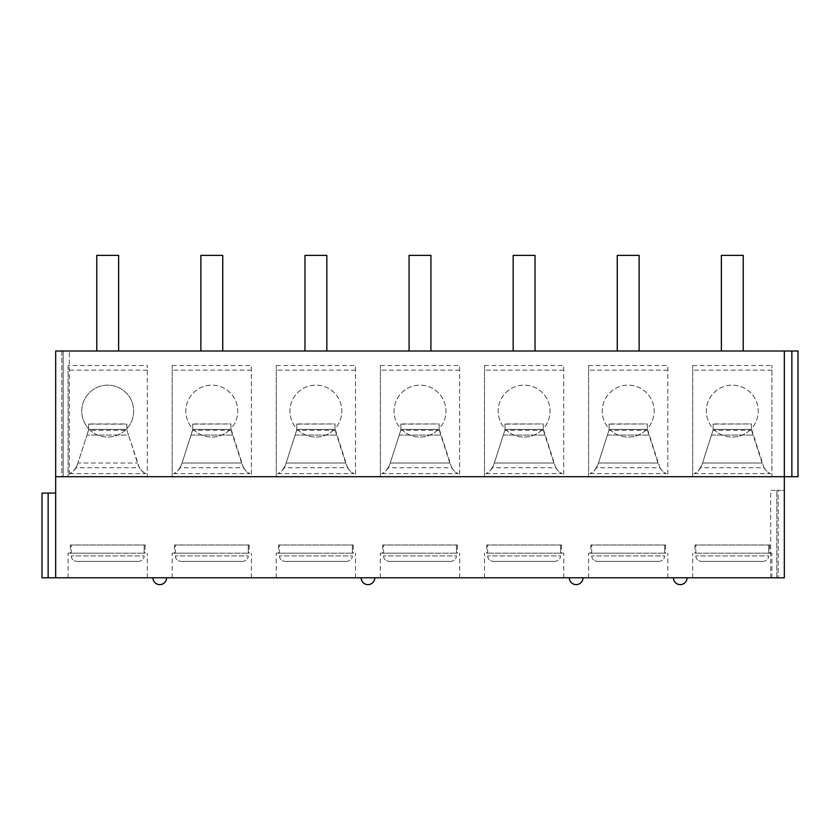 <?xml version="1.0" encoding="UTF-8"?>
<svg xmlns="http://www.w3.org/2000/svg" width="840" height="840" viewBox="0 0 840 840"><rect width="100%" height="100%" fill="white"/><g stroke="black" fill="none" stroke-linecap="round" stroke-linejoin="round"><path stroke-width="0.63" stroke-dasharray="4.2 3.15" d="M55.66 493.091L48.143 493.091L48.143 577.784L55.66 577.784L55.66 493.091L55.66 577.784L784.34 577.784L778.187 577.784L784.34 577.784L784.34 490.35L778.187 490.35L784.34 490.35L784.34 577.784L784.34 351.015L784.34 476.69L692.675 476.69L771.908 476.69L771.908 365.495L771.908 476.69M784.34 351.015L784.34 476.69L798 476.69L798 351.015L55.66 351.015L61.813 351.015L55.66 351.015L55.66 476.69L61.813 476.69L55.66 476.69L55.66 351.015L55.66 476.69L147.326 476.69L147.326 365.495L147.326 476.69L68.093 476.69L68.093 365.495L147.326 365.495M770.679 577.784L778.187 577.784L770.679 577.784L770.679 490.35L776.822 490.35L770.679 490.35L770.679 577.784M48.143 577.784L42 577.784L42 493.091L48.143 493.091M107.709 577.784L68.093 577.784L107.709 577.784M211.806 577.784L172.19 577.784L211.806 577.784M315.903 577.784L276.286 577.784L315.903 577.784M420 577.784L380.383 577.784L420 577.784M524.097 577.784L563.714 577.784L524.097 577.784M628.194 577.784L588.577 577.784L628.194 577.784M732.291 577.784L771.908 577.784L732.291 577.784M159.758 577.784L166.593 577.784L159.758 577.784M367.952 577.784L361.116 577.784L367.952 577.784M576.146 577.784L569.31 577.784L576.146 577.784M680.243 577.784L673.407 577.784L680.243 577.784M778.187 490.35L776.822 490.35L778.187 490.35L778.187 577.784L778.187 490.35M692.675 476.69L692.675 365.495L692.675 476.69L667.811 476.69L667.811 365.495L667.811 476.69L588.577 476.69L667.811 476.69M588.577 476.69L588.577 365.495L588.577 476.69L563.714 476.69L563.714 365.495L563.714 476.69L484.481 476.69L563.714 476.69M484.481 476.69L484.481 365.495L484.481 476.69L459.617 476.69L459.617 365.495L459.617 476.69L380.383 476.69L459.617 476.69M380.383 476.69L380.383 365.495L380.383 476.69L355.519 476.69L355.519 365.495L355.519 476.69L276.286 476.69L355.519 476.69M276.286 476.69L276.286 365.495L276.286 476.69L251.422 476.69L251.422 365.495L251.422 476.69L172.19 476.69L251.422 476.69M172.19 476.69L172.19 365.495L172.19 476.69L147.326 476.69M55.66 577.784L55.66 476.69M172.19 365.495L251.422 365.495M276.286 365.495L355.519 365.495M380.383 365.495L459.617 365.495M484.481 365.495L563.714 365.495M588.577 365.495L667.811 365.495M692.675 365.495L771.908 365.495M61.813 351.015L69.321 351.015L61.813 351.015L61.813 476.69L63.179 476.69L61.813 476.69L61.813 351.015M107.709 351.015L118.639 351.015L107.709 351.015M211.806 351.015L222.737 351.015L211.806 351.015M315.903 351.015L304.973 351.015L315.903 351.015M420 351.015L430.931 351.015L420 351.015M524.097 351.015L535.028 351.015L524.097 351.015M628.194 351.015L639.125 351.015L628.194 351.015M732.291 351.015L743.222 351.015L732.291 351.015M69.321 476.69L63.179 476.69L69.321 476.69L69.321 351.015L69.321 476.69M96.779 255.381L118.639 255.381M200.876 255.381L222.737 255.381M304.973 255.381L326.834 255.381M409.07 255.381L430.931 255.381M513.167 255.381L535.028 255.381M617.264 255.381L639.125 255.381M721.361 255.381L743.222 255.381M68.093 365.495L68.093 476.69M147.326 370.135L68.093 370.135L147.326 370.135M76.02 467.765A14.69 14.69 0 0 1 69.458 473.613C72.251 472.962 74.939 469.875 77.511 464.363L76.02 467.765L139.398 467.765L128.489 435.057L137.907 464.363C140.154 469.602 142.832 472.689 145.96 473.613A14.69 14.69 0 0 1 139.398 467.765M69.458 473.613L145.96 473.613M126.84 428.673A25.956 25.956 0 0 0 125.801 392.501A25.956 25.956 0 0 0 89.617 392.501A25.956 25.956 0 0 0 88.589 428.673L88.452 430.322L126.977 430.322L126.84 423.938L88.589 423.938L88.589 428.673A25.956 25.956 0 0 1 89.617 392.501A25.956 25.956 0 0 1 125.801 392.501A25.956 25.956 0 0 1 126.84 428.673M125.171 430.322A25.956 25.956 0 0 1 89.282 429.397L126.136 429.397A25.956 25.956 0 0 1 125.171 430.322M77.511 464.363L86.93 435.057L77.931 463.029L137.487 463.029L77.931 463.029L77.511 464.363M88.452 430.322L86.93 435.057L88.589 429.901L88.589 423.938M88.589 424.147L126.84 424.147L126.84 429.901L128.489 435.057L86.93 435.057L128.489 435.057L126.977 430.322M89.282 429.397A25.956 25.956 0 0 0 126.136 429.397L89.282 429.397M251.422 370.135L172.19 370.135L251.422 370.135M180.117 467.765A14.69 14.69 0 0 1 173.554 473.613C176.347 472.962 179.035 469.875 181.608 464.363L180.117 467.765L243.495 467.765L230.927 428.673A25.956 25.956 0 0 0 229.898 392.501A25.956 25.956 0 0 0 193.715 392.501A25.956 25.956 0 0 0 192.685 428.673L192.549 430.322L231.073 430.322M173.554 473.613L250.058 473.613A14.69 14.69 0 0 1 243.495 467.765M229.268 430.322A25.956 25.956 0 0 1 193.379 429.397L230.234 429.397A25.956 25.956 0 0 1 229.268 430.322M192.685 423.938L192.685 428.673A25.956 25.956 0 0 1 193.715 392.501A25.956 25.956 0 0 1 229.898 392.501A25.956 25.956 0 0 1 230.927 428.673L230.927 423.938L192.685 423.938L192.685 429.901L181.608 464.363L192.549 430.322M193.379 429.397A25.956 25.956 0 0 0 230.234 429.397L193.379 429.397M192.685 424.147L230.927 423.938M230.927 424.147L230.927 429.901L242.004 464.363C244.251 469.602 246.928 472.689 250.058 473.613M355.519 370.135L276.286 370.135L355.519 370.135M284.214 467.765A14.69 14.69 0 0 1 277.651 473.613C280.445 472.962 283.122 469.875 285.705 464.363L284.214 467.765L347.592 467.765L335.024 428.673A25.956 25.956 0 0 0 333.994 392.501A25.956 25.956 0 0 0 297.812 392.501A25.956 25.956 0 0 0 296.782 428.673L296.646 430.322L335.171 430.322M277.651 473.613L354.155 473.613A14.69 14.69 0 0 1 347.592 467.765M333.365 430.322A25.956 25.956 0 0 1 297.476 429.397L334.331 429.397A25.956 25.956 0 0 1 333.365 430.322M296.782 423.938L296.782 428.673A25.956 25.956 0 0 1 297.812 392.501A25.956 25.956 0 0 1 333.994 392.501A25.956 25.956 0 0 1 335.024 428.673L335.024 423.938L296.782 423.938L296.782 429.901L285.705 464.363L296.646 430.322M297.476 429.397A25.956 25.956 0 0 0 334.331 429.397L297.476 429.397M296.782 424.147L335.024 423.938M335.024 424.147L335.024 429.901L346.101 464.363C348.348 469.602 351.026 472.689 354.155 473.613M459.617 370.135L380.383 370.135L459.617 370.135M388.311 467.765A14.69 14.69 0 0 1 381.749 473.613C384.542 472.962 387.219 469.875 389.802 464.363L388.311 467.765L451.689 467.765L439.12 428.673A25.956 25.956 0 0 0 438.092 392.501A25.956 25.956 0 0 0 401.909 392.501A25.956 25.956 0 0 0 400.88 428.673L400.743 430.322L439.257 430.322M381.749 473.613L458.252 473.613A14.69 14.69 0 0 1 451.689 467.765M437.462 430.322A25.956 25.956 0 0 1 401.572 429.397L438.428 429.397A25.956 25.956 0 0 1 437.462 430.322M400.88 423.938L400.88 428.673A25.956 25.956 0 0 1 401.909 392.501A25.956 25.956 0 0 1 438.092 392.501A25.956 25.956 0 0 1 439.12 428.673L439.12 423.938L400.88 423.938L400.88 429.901L389.802 464.363L400.743 430.322M401.572 429.397A25.956 25.956 0 0 0 438.428 429.397L401.572 429.397M400.88 424.147L439.12 423.938M439.12 424.147L439.12 429.901L450.198 464.363C452.445 469.602 455.123 472.689 458.252 473.613M563.714 370.135L484.481 370.135L563.714 370.135M492.408 467.765A14.69 14.69 0 0 1 485.846 473.613C488.639 472.962 491.316 469.875 493.899 464.363L492.408 467.765L555.786 467.765L543.218 428.673A25.956 25.956 0 0 0 542.188 392.501A25.956 25.956 0 0 0 506.006 392.501A25.956 25.956 0 0 0 504.977 428.673L504.83 430.322L543.354 430.322M485.846 473.613L562.349 473.613A14.69 14.69 0 0 1 555.786 467.765M541.558 430.322A25.956 25.956 0 0 1 505.669 429.397L542.525 429.397A25.956 25.956 0 0 1 541.558 430.322M504.977 423.938L504.977 428.673A25.956 25.956 0 0 1 506.006 392.501A25.956 25.956 0 0 1 542.188 392.501A25.956 25.956 0 0 1 543.218 428.673L543.218 423.938L504.977 423.938L504.977 429.901L493.899 464.363L504.83 430.322M505.669 429.397A25.956 25.956 0 0 0 542.525 429.397L505.669 429.397M504.977 424.147L543.218 423.938M543.218 424.147L543.218 429.901L554.295 464.363C556.542 469.602 559.22 472.689 562.349 473.613M667.811 370.135L588.577 370.135L667.811 370.135M596.505 467.765A14.69 14.69 0 0 1 589.942 473.613C592.736 472.962 595.413 469.875 597.996 464.363L596.505 467.765L659.883 467.765L647.315 428.673A25.956 25.956 0 0 0 646.286 392.501A25.956 25.956 0 0 0 610.102 392.501A25.956 25.956 0 0 0 609.074 428.673L608.926 430.322L647.451 430.322M589.942 473.613L666.446 473.613A14.69 14.69 0 0 1 659.883 467.765M645.655 430.322A25.956 25.956 0 0 1 609.767 429.397L646.622 429.397A25.956 25.956 0 0 1 645.655 430.322M609.074 423.938L609.074 428.673A25.956 25.956 0 0 1 610.102 392.501A25.956 25.956 0 0 1 646.286 392.501A25.956 25.956 0 0 1 647.315 428.673L647.315 423.938L609.074 423.938L609.074 429.901L597.996 464.363L608.926 430.322M609.767 429.397A25.956 25.956 0 0 0 646.622 429.397L609.767 429.397M609.074 424.147L647.315 423.938M647.315 424.147L647.315 429.901L658.392 464.363C660.639 469.602 663.317 472.689 666.446 473.613M771.908 370.135L692.675 370.135L771.908 370.135M700.602 467.765A14.69 14.69 0 0 1 694.04 473.613C696.832 472.962 699.51 469.875 702.093 464.363L700.602 467.765L763.98 467.765L751.412 428.673A25.956 25.956 0 0 0 750.383 392.501A25.956 25.956 0 0 0 714.2 392.501A25.956 25.956 0 0 0 713.16 428.673L713.024 430.322L751.548 430.322M694.04 473.613L770.543 473.613A14.69 14.69 0 0 1 763.98 467.765M749.752 430.322A25.956 25.956 0 0 1 713.864 429.397L750.719 429.397A25.956 25.956 0 0 1 749.752 430.322M713.16 423.938L713.16 428.673A25.956 25.956 0 0 1 714.2 392.501A25.956 25.956 0 0 1 750.383 392.501A25.956 25.956 0 0 1 751.412 428.673L751.412 423.938L713.16 423.938L713.16 429.901L702.093 464.363L713.024 430.322M713.864 429.397A25.956 25.956 0 0 0 750.719 429.397L713.864 429.397M713.16 424.147L751.412 423.938M751.412 424.147L751.412 429.901L762.489 464.363C764.736 469.602 767.413 472.689 770.543 473.613M107.709 553.192L68.093 553.192L107.709 553.192M71.242 553.192L144.175 553.192L70.34 553.192L71.242 553.192L71.242 545.002L144.175 545.002L70.34 545.002L71.242 545.002L71.242 553.192M144.175 553.192L145.078 553.192L144.175 553.192L144.175 545.002L145.078 545.002L144.175 545.002L144.175 553.192M71.242 555.923C71.505 559.188 73.385 561.005 76.87 561.393C73.385 561.005 71.505 559.188 71.242 555.923L144.175 555.923C143.913 559.188 142.034 561.005 138.547 561.393L76.87 561.393L138.547 561.393C142.034 561.005 143.913 559.188 144.175 555.923L71.242 555.923M138.547 561.393L76.87 561.393L138.547 561.393M211.806 553.192L172.19 553.192L211.806 553.192M175.34 553.192L248.273 553.192L174.436 553.192L175.34 553.192L175.34 545.002L248.273 545.002L174.436 545.002L175.34 545.002L175.34 553.192M248.273 553.192L249.175 553.192L248.273 553.192L248.273 545.002L249.175 545.002L248.273 545.002L248.273 553.192M175.34 555.923C175.602 559.188 177.482 561.005 180.968 561.393C177.482 561.005 175.602 559.188 175.34 555.923L248.273 555.923C248.01 559.188 246.131 561.005 242.645 561.393L180.968 561.393L242.645 561.393C246.131 561.005 248.01 559.188 248.273 555.923L175.34 555.923M242.645 561.393L180.968 561.393L242.645 561.393M315.903 553.192L276.286 553.192L315.903 553.192M279.437 553.192L352.37 553.192L278.534 553.192L279.437 553.192L279.437 545.002L352.37 545.002L278.534 545.002L279.437 545.002L279.437 553.192M352.37 553.192L353.272 553.192L352.37 553.192L352.37 545.002L353.272 545.002L352.37 545.002L352.37 553.192M279.437 555.923C279.699 559.188 281.579 561.005 285.065 561.393C281.579 561.005 279.699 559.188 279.437 555.923L352.37 555.923C352.107 559.188 350.228 561.005 346.742 561.393L285.065 561.393L346.742 561.393C350.228 561.005 352.107 559.188 352.37 555.923L279.437 555.923M346.742 561.393L285.065 561.393L346.742 561.393M420 553.192L380.383 553.192L420 553.192M383.534 553.192L456.467 553.192L382.631 553.192L383.534 553.192L383.534 545.002L456.467 545.002L382.631 545.002L383.534 545.002L383.534 553.192M456.467 553.192L457.37 553.192L456.467 553.192L456.467 545.002L457.37 545.002L456.467 545.002L456.467 553.192M383.534 555.923C383.796 559.188 385.675 561.005 389.161 561.393C385.675 561.005 383.796 559.188 383.534 555.923L456.467 555.923C456.204 559.188 454.325 561.005 450.839 561.393L389.161 561.393L450.839 561.393C454.325 561.005 456.204 559.188 456.467 555.923L383.534 555.923M450.839 561.393L389.161 561.393L450.839 561.393M524.097 553.192L563.714 553.192L524.097 553.192M487.631 553.192L560.563 553.192L486.728 553.192L487.631 553.192L487.631 545.002L560.563 545.002L486.728 545.002L487.631 545.002L487.631 553.192M560.563 553.192L561.466 553.192L560.563 553.192L560.563 545.002L561.466 545.002L560.563 545.002L560.563 553.192M487.631 555.923C487.893 559.188 489.773 561.005 493.259 561.393C489.773 561.005 487.893 559.188 487.631 555.923L560.563 555.923C560.301 559.188 558.422 561.005 554.936 561.393L493.259 561.393L554.936 561.393C558.422 561.005 560.301 559.188 560.563 555.923L487.631 555.923M554.936 561.393L493.259 561.393L554.936 561.393M628.194 553.192L588.577 553.192L628.194 553.192M591.727 553.192L664.661 553.192L590.825 553.192L591.727 553.192L591.727 545.002L664.661 545.002L590.825 545.002L591.727 545.002L591.727 553.192M664.661 553.192L665.563 553.192L664.661 553.192L664.661 545.002L665.563 545.002L664.661 545.002L664.661 553.192M591.727 555.923C591.99 559.188 593.87 561.005 597.356 561.393C593.87 561.005 591.99 559.188 591.727 555.923L664.661 555.923C664.398 559.188 662.519 561.005 659.033 561.393L597.356 561.393L659.033 561.393C662.519 561.005 664.398 559.188 664.661 555.923L591.727 555.923M659.033 561.393L597.356 561.393L659.033 561.393M732.291 553.192L771.908 553.192L732.291 553.192M695.825 553.192L768.758 553.192L694.922 553.192L695.825 553.192L695.825 545.002L768.758 545.002L694.922 545.002L695.825 545.002L695.825 553.192M768.758 553.192L769.661 553.192L768.758 553.192L768.758 545.002L769.661 545.002L768.758 545.002L768.758 553.192M695.825 555.923C696.087 559.188 697.966 561.005 701.452 561.393C697.966 561.005 696.087 559.188 695.825 555.923L768.758 555.923C768.495 559.188 766.615 561.005 763.13 561.393L701.452 561.393L763.13 561.393C766.615 561.005 768.495 559.188 768.758 555.923L695.825 555.923M763.13 561.393L701.452 561.393L763.13 561.393M776.822 577.784L776.822 490.35L776.822 577.784M63.179 351.015L63.179 476.69L63.179 351.015M791.857 351.015L791.857 476.69M182.028 463.029L241.584 463.029L182.028 463.029M191.027 435.057L232.585 435.057L191.027 435.057M286.125 463.029L345.681 463.029L286.125 463.029M295.123 435.057L336.683 435.057L295.123 435.057M390.222 463.029L449.778 463.029L390.222 463.029M399.221 435.057L440.78 435.057L399.221 435.057M494.319 463.029L553.875 463.029L494.319 463.029M503.318 435.057L544.876 435.057L503.318 435.057M598.416 463.029L657.972 463.029L598.416 463.029M607.415 435.057L648.974 435.057L607.415 435.057M702.513 463.029L762.069 463.029L702.513 463.029M711.512 435.057L753.071 435.057L711.512 435.057M68.093 577.784L68.093 553.192M147.326 577.784L147.326 553.192M70.34 545.002L70.34 553.192M145.078 545.002L145.078 553.192M172.19 577.784L172.19 553.192M251.422 577.784L251.422 553.192M174.436 545.002L174.436 553.192M249.175 545.002L249.175 553.192M276.286 577.784L276.286 553.192M355.519 577.784L355.519 553.192M353.272 545.002L353.272 553.192M278.534 545.002L278.534 553.192M380.383 577.784L380.383 553.192M459.617 577.784L459.617 553.192M457.37 545.002L457.37 553.192M382.631 545.002L382.631 553.192M484.481 577.784L484.481 553.192M563.714 577.784L563.714 553.192M561.466 545.002L561.466 553.192M486.728 545.002L486.728 553.192M588.577 577.784L588.577 553.192M667.811 577.784L667.811 553.192M665.563 545.002L665.563 553.192M590.825 545.002L590.825 553.192M692.675 577.784L692.675 553.192M771.908 577.784L771.908 553.192M769.661 545.002L769.661 553.192M694.922 545.002L694.922 553.192"/><path stroke-width="1.26" d="M784.34 351.015L55.66 351.015L55.66 476.69L798 476.69L798 351.015L784.34 351.015L784.34 577.784L42 577.784L42 493.091L55.66 493.091M55.66 476.69L55.66 577.784M118.639 351.015L118.639 255.381L96.779 255.381L96.779 351.015M222.737 351.015L222.737 255.381L200.876 255.381L200.876 351.015M326.834 351.015L326.834 255.381L304.973 255.381L304.973 351.015M430.931 351.015L430.931 255.381L409.07 255.381L409.07 351.015M535.028 351.015L535.028 255.381L513.167 255.381L513.167 351.015M639.125 351.015L639.125 255.381L617.264 255.381L617.264 351.015M743.222 351.015L743.222 255.381L721.361 255.381L721.361 351.015M48.143 493.091L48.143 577.784M791.857 351.015L791.857 476.69M152.933 577.784A6.835 6.835 0 0 0 159.758 584.619A6.835 6.835 0 0 0 166.593 577.784M361.116 577.784A6.835 6.835 0 0 0 367.952 584.619A6.835 6.835 0 0 0 374.787 577.784M569.31 577.784A6.835 6.835 0 0 0 576.146 584.619A6.835 6.835 0 0 0 582.981 577.784M673.407 577.784A6.835 6.835 0 0 0 680.243 584.619A6.835 6.835 0 0 0 687.068 577.784"/></g></svg>
